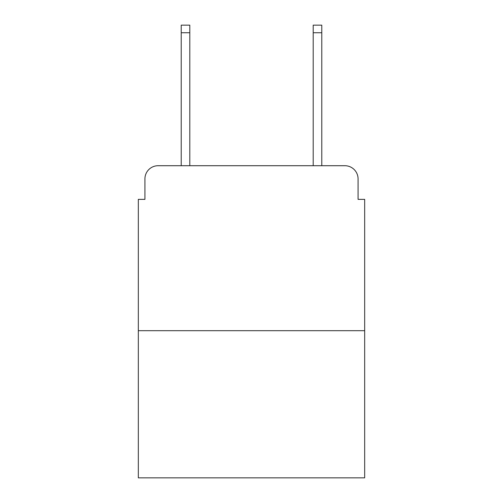 <?xml version="1.0" encoding="UTF-8"?>
<svg xmlns="http://www.w3.org/2000/svg" width="503" height="503" viewBox="0 0 503 503"><rect width="100%" height="100%" fill="white"/><g stroke="black" fill="none" stroke-linecap="round" stroke-linejoin="round"><path stroke-width="0.75" d="M144.927 178.911L144.927 199.364L144.927 178.911A13.197 13.197 0 0 1 158.124 165.713L181.218 165.713L181.218 25.15L189.801 25.15L189.801 165.713L200.024 165.713M364.675 330.691L138.325 330.691L138.325 477.85L364.675 477.85L364.675 199.364L358.073 199.364L358.073 178.911A13.197 13.197 0 0 0 344.876 165.713L158.124 165.713M138.325 330.691L138.325 199.364L144.927 199.364M302.976 165.713L313.199 165.713L313.199 25.15L321.782 25.15L321.782 165.713L344.876 165.713M358.073 199.364L358.073 178.911M181.218 32.739L189.801 32.739M321.782 32.739L313.199 32.739"/></g></svg>
